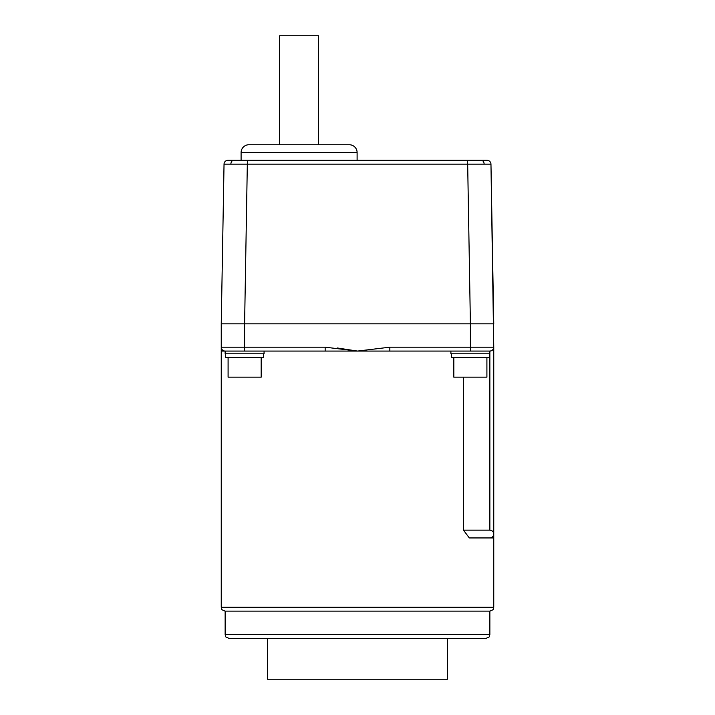 <?xml version="1.0" encoding="UTF-8"?>
<svg xmlns="http://www.w3.org/2000/svg" width="715" height="715" viewBox="0 0 715 715"><rect width="100%" height="100%" fill="white"/><g stroke="black" fill="none" stroke-linecap="round" stroke-linejoin="round"><path stroke-width="1.07" d="M493.752 347.186L493.752 534.042C493.502 531.692 492.206 530.396 489.855 530.155L489.855 351.074L357.5 351.074L389.836 347.186L493.752 347.186A3.897 3.897 0 0 1 489.855 351.074C492.206 350.833 493.502 349.528 493.752 347.186L490.964 164.146L493.752 323.824L470.399 323.824L467.61 160.321L487.076 160.321A3.897 3.897 0 0 1 490.964 164.146L224.036 164.146A3.897 3.897 0 0 1 227.924 160.321L482.044 160.321M357.107 160.321L357.107 152.536L241.098 152.536L241.098 160.321M357.107 152.536A7.785 7.785 0 0 0 349.322 144.752L248.892 144.752A7.785 7.785 0 0 0 241.098 152.536M319.158 144.752L279.056 144.752M470.399 351.074L470.399 323.824L221.248 323.824L224.036 164.146A3.897 3.897 0 0 1 227.924 160.321M232.956 160.321L247.39 160.321L244.602 323.824L470.399 323.824M493.752 537.939L489.855 537.939C492.206 537.689 493.502 536.393 493.752 534.042L493.752 607.232L493.243 609.162C493.904 609.314 492.778 609.966 489.855 611.119L225.145 611.119L225.145 634.482L489.855 634.482L489.855 611.119M489.855 537.939L469.317 537.939L463.472 530.155L463.472 377.163M489.829 351.074L489.829 353.8L450.897 353.8L450.897 351.074M264.067 351.074L264.067 353.8L225.145 353.8L225.145 351.074A3.897 3.897 0 0 1 221.248 347.186L221.248 323.824M489.855 634.482L489.346 636.413C490.007 636.565 488.881 637.217 485.968 638.37L229.032 638.37C226.119 637.217 224.993 636.565 225.654 636.413L225.145 634.482M325.164 351.074L325.164 347.186L357.5 351.074L225.145 351.074A3.897 3.897 0 0 1 221.248 347.186A3.897 3.897 0 0 0 225.145 351.074L221.248 351.074L221.248 347.186L244.602 347.186L244.602 323.824M337.382 347.991L357.5 351.074L389.836 347.186L389.836 351.074M221.248 347.66L221.248 348.16M463.472 530.155L489.855 530.155M318.568 144.752L318.568 35.75L279.645 35.75L279.645 144.752M447.429 638.37L447.429 679.25L267.571 679.25L267.571 638.37M357.5 638.37L470.783 638.37M486.906 357.697L486.906 377.163L453.819 377.163L453.819 357.697M451.362 353.8L451.362 357.697L489.355 357.697L489.355 353.8M261.181 357.697L261.181 377.163L228.094 377.163L228.094 357.697M225.645 353.8L225.645 357.697L263.638 357.697L263.638 353.8M481.374 160.321A3.897 2.753 90 0 1 484.126 164.119M233.626 160.321A3.897 2.753 90 0 0 230.874 164.119M225.145 611.119C222.222 609.966 221.096 609.314 221.757 609.162L221.248 607.232L493.752 607.232M244.602 351.074L244.602 347.186L325.164 347.186M221.248 607.232L221.248 351.074"/></g></svg>
